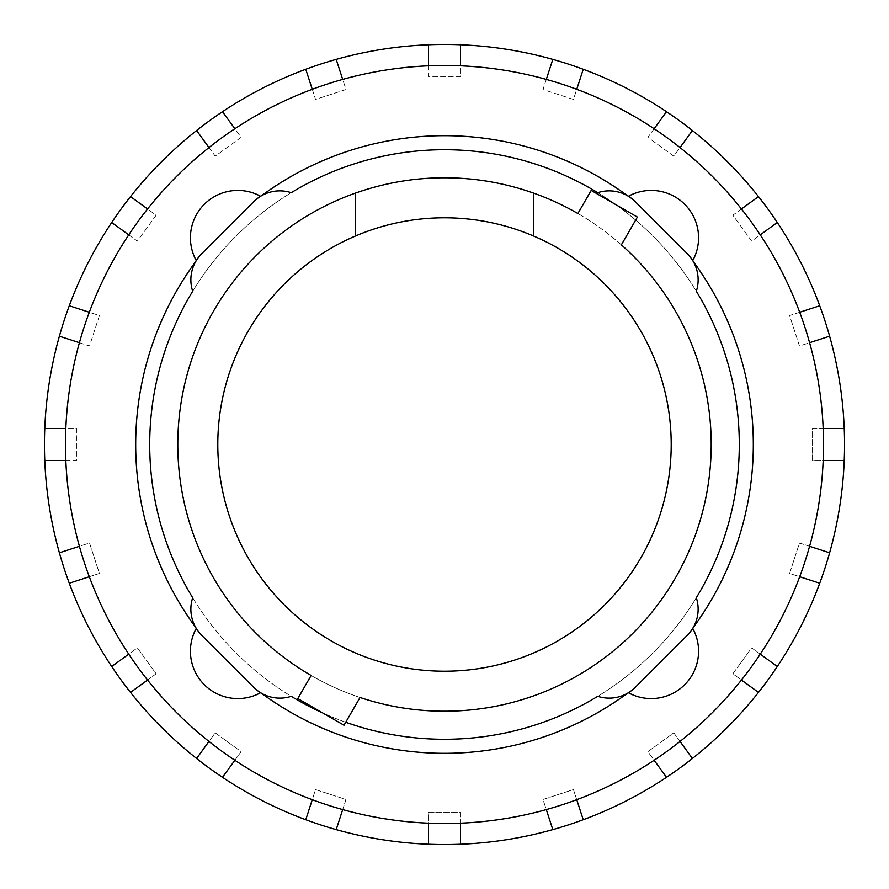 <?xml version="1.0" encoding="UTF-8"?>
<svg xmlns="http://www.w3.org/2000/svg" width="889" height="889" viewBox="0 0 889 889"><rect width="100%" height="100%" fill="white"/><g stroke="black" fill="none" stroke-linecap="round" stroke-linejoin="round"><path stroke-width="0.67" stroke-dasharray="4.45 3.33" d="M671.206 444.5A226.706 226.706 0 0 0 444.5 217.794A226.706 226.706 0 0 0 217.794 444.5A226.706 226.706 0 0 0 444.5 671.206A226.706 226.706 0 0 0 671.206 444.5M591.196 190.424L637.391 217.094L621.355 244.864A266.711 266.711 0 0 0 577.861 213.527L591.196 190.424M344.01 725.246L297.804 698.576L311.139 675.473A266.711 266.711 0 0 0 360.034 697.487L344.01 725.246M533.633 236.052L533.633 193.124M355.367 193.124L355.367 236.052M635.224 687.341L687.341 635.224A36.849 36.849 0 0 0 696.32 597.752A294.781 294.781 0 0 1 597.752 696.32A36.849 36.849 0 0 0 635.224 687.341M201.659 635.224L253.776 687.341A36.849 36.849 0 0 0 291.248 696.32A294.781 294.781 0 0 1 192.68 597.752A36.849 36.849 0 0 0 201.659 635.224M253.776 201.659L201.659 253.776A36.849 36.849 0 0 0 192.68 291.248A294.781 294.781 0 0 1 291.248 192.68A36.849 36.849 0 0 0 253.776 201.659M687.341 253.776L635.224 201.659A36.849 36.849 0 0 0 597.752 192.68A294.781 294.781 0 0 1 696.32 291.248A36.849 36.849 0 0 0 687.341 253.776M177.789 444.5A266.711 266.711 0 0 1 621.355 244.864M360.034 697.487A266.711 266.711 0 0 1 311.139 675.473M345.732 722.246A294.781 294.781 0 0 1 322.696 712.945M696.32 597.752A294.781 294.781 0 0 1 192.68 597.752M192.68 291.248A294.781 294.781 0 0 1 291.248 192.68M597.752 192.68A294.781 294.781 0 0 1 696.32 291.248M44.45 444.5A400.05 400.05 0 0 0 444.5 844.55A400.05 400.05 0 0 0 844.55 444.5A400.05 400.05 0 0 0 444.5 44.45A400.05 400.05 0 0 0 44.45 444.5M59.385 552.802L89.522 543.012L99.412 573.449L69.275 583.24M111.703 666.506L137.339 647.881L156.153 673.773L130.516 692.398M196.602 758.484L215.227 732.847L241.119 751.661L222.494 777.297M305.76 819.725L315.551 789.588L345.988 799.478L336.198 829.615M428.498 844.228L428.498 812.546L460.502 812.546L460.502 844.228M552.802 829.615L543.012 799.478L573.449 789.588L583.24 819.725M666.506 777.297L647.881 751.661L673.773 732.847L692.398 758.484M758.484 692.398L732.847 673.773L751.661 647.881L777.297 666.506M819.725 583.24L789.588 573.449L799.478 543.012L829.615 552.802M829.615 336.198L799.478 345.988L789.588 315.551L819.725 305.76M777.297 222.494L751.661 241.119L732.847 215.227L758.484 196.602M692.398 130.516L673.773 156.153L647.881 137.339L666.506 111.703M583.24 69.275L573.449 99.412L543.012 89.522L552.802 59.385M460.502 44.772L460.502 76.454L428.498 76.454L428.498 44.772M336.198 59.385L345.988 89.522L315.551 99.412L305.76 69.275M222.494 111.703L241.119 137.339L215.227 156.153L196.602 130.516M130.516 196.602L156.153 215.227L137.339 241.119L111.703 222.494M69.275 305.76L99.412 315.551L89.522 345.988L59.385 336.198M44.772 428.498L76.454 428.498L76.454 460.502L44.772 460.502M844.228 460.502L812.546 460.502L812.546 428.498L844.228 428.498M692.72 260.61A47.373 47.373 0 0 1 692.675 260.699A308.827 308.827 0 0 1 693.198 261.422M627.578 195.802A308.827 308.827 0 0 1 628.301 196.325A47.373 47.373 0 0 1 628.39 196.28M260.61 196.28A47.373 47.373 0 0 1 260.699 196.325A308.827 308.827 0 0 1 261.422 195.802M195.802 261.422A308.827 308.827 0 0 1 196.325 260.699A47.373 47.373 0 0 1 196.28 260.61M196.28 628.39A47.373 47.373 0 0 1 196.325 628.301A308.827 308.827 0 0 1 195.802 627.578M261.422 693.198A308.827 308.827 0 0 1 260.699 692.675A47.373 47.373 0 0 1 260.61 692.72M628.39 692.72A47.373 47.373 0 0 1 628.301 692.675A308.827 308.827 0 0 1 627.578 693.198M693.198 627.578A308.827 308.827 0 0 1 692.675 628.301A47.373 47.373 0 0 1 692.72 628.39M799.478 543.012L809.579 546.302A379.014 379.014 0 0 1 799.689 576.739L789.588 573.449L799.478 543.012M751.661 647.881L760.262 654.137A379.014 379.014 0 0 1 741.448 680.029L732.847 673.773L751.661 647.881M673.773 732.847L680.029 741.448A379.014 379.014 0 0 1 654.137 760.262L647.881 751.661L673.773 732.847M573.449 789.588L576.739 799.689A379.014 379.014 0 0 1 546.302 809.579L543.012 799.478L573.449 789.588M460.502 812.546L460.502 823.17A379.014 379.014 0 0 1 428.498 823.17L428.498 812.546L460.502 812.546M345.988 799.478L342.698 809.579A379.014 379.014 0 0 1 312.261 799.689L315.551 789.588L345.988 799.478M241.119 751.661L234.863 760.262A379.014 379.014 0 0 1 208.971 741.448L215.227 732.847L241.119 751.661M156.153 673.773L147.552 680.029A379.014 379.014 0 0 1 128.738 654.137L137.339 647.881L156.153 673.773M99.412 573.449L89.311 576.739A379.014 379.014 0 0 1 79.421 546.302L89.522 543.012L99.412 573.449M76.454 428.498L76.454 460.502L65.83 460.502A379.014 379.014 0 0 1 65.83 428.498L76.454 428.498M99.412 315.551L89.522 345.988L79.421 342.698A379.014 379.014 0 0 1 89.311 312.261L99.412 315.551M156.153 215.227L137.339 241.119L128.738 234.863A379.014 379.014 0 0 1 147.552 208.971L156.153 215.227M241.119 137.339L215.227 156.153L208.971 147.552A379.014 379.014 0 0 1 234.863 128.738L241.119 137.339M345.988 89.522L315.551 99.412L312.261 89.311A379.014 379.014 0 0 1 342.698 79.421L345.988 89.522M460.502 76.454L428.498 76.454L428.498 65.83A379.014 379.014 0 0 1 460.502 65.83L460.502 76.454M573.449 99.412L543.012 89.522L546.302 79.421A379.014 379.014 0 0 1 576.739 89.311L573.449 99.412M673.773 156.153L647.881 137.339L654.137 128.738A379.014 379.014 0 0 1 680.029 147.552L673.773 156.153M751.661 241.119L732.847 215.227L741.448 208.971A379.014 379.014 0 0 1 760.262 234.863L751.661 241.119M799.478 345.988L789.588 315.551L799.689 312.261A379.014 379.014 0 0 1 809.579 342.698L799.478 345.988M812.546 428.498L823.17 428.498A379.014 379.014 0 0 1 823.17 460.502L812.546 460.502L812.546 428.498M753.327 444.5A308.827 308.827 0 0 1 692.675 628.301A47.373 47.373 0 0 1 628.301 692.675A308.827 308.827 0 0 1 260.699 692.675A47.373 47.373 0 0 1 196.325 628.301A308.827 308.827 0 0 1 196.325 260.699A47.373 47.373 0 0 1 260.699 196.325A308.827 308.827 0 0 1 628.301 196.325A47.373 47.373 0 0 1 692.675 260.699A308.827 308.827 0 0 1 753.327 444.5M823.17 460.502A379.014 379.014 0 0 1 809.579 546.302M799.689 576.739A379.014 379.014 0 0 1 760.262 654.137M741.448 680.029A379.014 379.014 0 0 1 680.029 741.448M654.137 760.262A379.014 379.014 0 0 1 576.739 799.689M546.302 809.579A379.014 379.014 0 0 1 460.502 823.17M428.498 823.17A379.014 379.014 0 0 1 342.698 809.579M312.261 799.689A379.014 379.014 0 0 1 234.863 760.262M208.971 741.448A379.014 379.014 0 0 1 147.552 680.029M128.738 654.137A379.014 379.014 0 0 1 89.311 576.739M79.421 546.302A379.014 379.014 0 0 1 65.83 460.502M65.83 428.498A379.014 379.014 0 0 1 79.421 342.698M89.311 312.261A379.014 379.014 0 0 1 128.738 234.863M147.552 208.971A379.014 379.014 0 0 1 208.971 147.552M234.863 128.738A379.014 379.014 0 0 1 312.261 89.311M342.698 79.421A379.014 379.014 0 0 1 428.498 65.83M460.502 65.83A379.014 379.014 0 0 1 546.302 79.421M576.739 89.311A379.014 379.014 0 0 1 654.137 128.738M680.029 147.552A379.014 379.014 0 0 1 741.448 208.971M760.262 234.863A379.014 379.014 0 0 1 799.689 312.261M809.579 342.698A379.014 379.014 0 0 1 823.17 428.498"/><path stroke-width="1.33" d="M533.633 236.052A226.706 226.706 0 0 1 444.5 671.206A226.706 226.706 0 0 1 355.367 236.052L355.367 193.124A266.711 266.711 0 0 1 533.633 193.124L533.633 236.052A226.706 226.706 0 0 0 355.367 236.052M355.367 193.124A266.711 266.711 0 0 0 311.139 675.473L297.804 698.576L344.01 725.246L360.034 697.487A266.711 266.711 0 0 0 621.355 244.864L637.391 217.094L591.196 190.424L577.861 213.527A266.711 266.711 0 0 0 533.633 193.124M322.696 712.945A294.781 294.781 0 0 1 291.248 696.32A36.849 36.849 0 0 1 253.776 687.341L201.659 635.224A36.849 36.849 0 0 1 192.68 597.752A294.781 294.781 0 0 1 192.68 291.248A36.849 36.849 0 0 1 201.659 253.776L253.776 201.659A36.849 36.849 0 0 1 291.248 192.68A294.781 294.781 0 0 1 597.752 192.68A36.849 36.849 0 0 1 635.224 201.659L687.341 253.776A36.849 36.849 0 0 1 696.32 291.248A294.781 294.781 0 0 1 696.32 597.752A36.849 36.849 0 0 1 687.341 635.224L635.224 687.341A36.849 36.849 0 0 1 597.752 696.32A294.781 294.781 0 0 1 345.732 722.246M621.355 244.864A266.711 266.711 0 0 1 360.034 697.487M311.139 675.473A266.711 266.711 0 0 1 177.789 444.5M696.32 291.248A294.781 294.781 0 0 1 696.32 597.752M192.68 597.752A294.781 294.781 0 0 1 192.68 291.248M291.248 192.68A294.781 294.781 0 0 1 597.752 192.68M89.311 576.739L69.275 583.24A400.05 400.05 0 0 1 59.385 552.802L79.421 546.302M147.552 680.029L130.516 692.398A400.05 400.05 0 0 1 111.703 666.506L128.738 654.137M234.863 760.262L222.494 777.297A400.05 400.05 0 0 1 196.602 758.484L208.971 741.448M342.698 809.579L336.198 829.615A400.05 400.05 0 0 1 305.76 819.725L312.261 799.689M460.502 823.17L460.502 844.228A400.05 400.05 0 0 1 428.498 844.228L428.498 823.17M576.739 799.689L583.24 819.725A400.05 400.05 0 0 1 552.802 829.615L546.302 809.579M680.029 741.448L692.398 758.484A400.05 400.05 0 0 1 666.506 777.297L654.137 760.262M760.262 654.137L777.297 666.506A400.05 400.05 0 0 1 758.484 692.398L741.448 680.029M809.579 546.302L829.615 552.802A400.05 400.05 0 0 1 819.725 583.24L799.689 576.739M799.689 312.261L819.725 305.76A400.05 400.05 0 0 1 829.615 336.198L809.579 342.698M741.448 208.971L758.484 196.602A400.05 400.05 0 0 1 777.297 222.494L760.262 234.863M654.137 128.738L666.506 111.703A400.05 400.05 0 0 1 692.398 130.516L680.029 147.552M546.302 79.421L552.802 59.385A400.05 400.05 0 0 1 583.24 69.275L576.739 89.311M428.498 65.83L428.498 44.772A400.05 400.05 0 0 1 460.502 44.772L460.502 65.83M312.261 89.311L305.76 69.275A400.05 400.05 0 0 1 336.198 59.385L342.698 79.421M208.971 147.552L196.602 130.516A400.05 400.05 0 0 1 222.494 111.703L234.863 128.738M128.738 234.863L111.703 222.494A400.05 400.05 0 0 1 130.516 196.602L147.552 208.971M79.421 342.698L59.385 336.198A400.05 400.05 0 0 1 69.275 305.76L89.311 312.261M65.83 460.502L44.772 460.502A400.05 400.05 0 0 1 44.772 428.498L65.83 428.498M823.17 428.498L844.228 428.498A400.05 400.05 0 0 1 844.228 460.502L823.17 460.502M693.198 261.422A308.827 308.827 0 0 1 693.198 627.578M628.39 196.28A47.373 47.373 0 0 1 692.72 260.61M261.422 195.802A308.827 308.827 0 0 1 627.578 195.802M196.28 260.61A47.373 47.373 0 0 1 260.61 196.28M195.802 627.578A308.827 308.827 0 0 1 195.802 261.422M260.61 692.72A47.373 47.373 0 0 1 196.28 628.39M627.578 693.198A308.827 308.827 0 0 1 261.422 693.198M692.72 628.39A47.373 47.373 0 0 1 628.39 692.72M829.615 552.802A400.05 400.05 0 0 0 844.228 460.502M777.297 666.506A400.05 400.05 0 0 0 819.725 583.24M692.398 758.484A400.05 400.05 0 0 0 758.484 692.398M583.24 819.725A400.05 400.05 0 0 0 666.506 777.297M460.502 844.228A400.05 400.05 0 0 0 552.802 829.615M336.198 829.615A400.05 400.05 0 0 0 428.498 844.228M222.494 777.297A400.05 400.05 0 0 0 305.76 819.725M130.516 692.398A400.05 400.05 0 0 0 196.602 758.484M69.275 583.24A400.05 400.05 0 0 0 111.703 666.506M44.772 460.502A400.05 400.05 0 0 0 59.385 552.802M59.385 336.198A400.05 400.05 0 0 0 44.772 428.498M111.703 222.494A400.05 400.05 0 0 0 69.275 305.76M196.602 130.516A400.05 400.05 0 0 0 130.516 196.602M305.76 69.275A400.05 400.05 0 0 0 222.494 111.703M428.498 44.772A400.05 400.05 0 0 0 336.198 59.385M552.802 59.385A400.05 400.05 0 0 0 460.502 44.772M666.506 111.703A400.05 400.05 0 0 0 583.24 69.275M758.484 196.602A400.05 400.05 0 0 0 692.398 130.516M819.725 305.76A400.05 400.05 0 0 0 777.297 222.494M844.228 428.498A400.05 400.05 0 0 0 829.615 336.198M65.486 444.5A379.014 379.014 0 0 1 444.5 65.486A379.014 379.014 0 0 1 823.514 444.5A379.014 379.014 0 0 1 444.5 823.514A379.014 379.014 0 0 1 65.486 444.5"/></g></svg>
